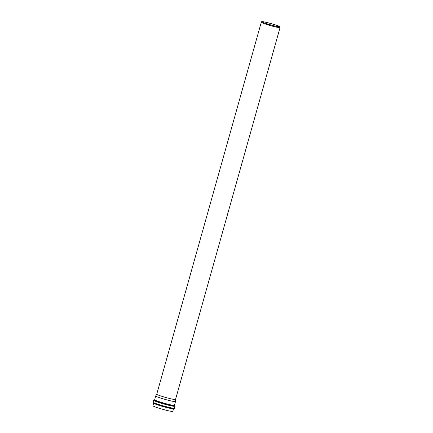 <?xml version="1.0" encoding="UTF-8"?>
<svg xmlns="http://www.w3.org/2000/svg" width="433" height="433" viewBox="0 0 433 433"><rect width="100%" height="100%" fill="white"/><g stroke="black" fill="none" stroke-linecap="round" stroke-linejoin="round"><path stroke-width="0.65" d="M156.741 394.203A9.753 0.709 15.7 0 0 156.735 394.214L155.691 395.962A10.289 0.747 15.7 0 0 155.685 395.978A10.289 0.747 15.7 0 0 169.601 400.595A10.289 0.747 15.7 0 0 175.489 401.548A10.289 0.747 15.7 0 0 175.495 401.532L175.517 399.491A9.753 0.709 15.7 0 0 175.517 399.48M173.476 408.72A10.289 0.747 15.7 0 1 167.587 407.767A10.289 0.747 15.7 0 1 153.666 403.155L152.93 405.781A10.289 0.747 15.7 0 0 166.846 410.397A10.289 0.747 15.7 0 0 172.735 411.35L173.649 408.519M261.656 21.65L261.283 22.272A9.753 0.709 15.7 0 0 261.278 22.283L156.735 394.214A9.753 0.709 15.7 0 0 169.931 398.593A9.753 0.709 15.7 0 0 175.517 399.497L280.059 27.566A9.753 0.709 15.7 0 0 280.064 27.55L280.07 26.824A9.569 0.693 15.7 0 0 271.047 23.582A9.569 0.693 15.7 0 0 261.656 21.65A9.569 0.693 15.7 0 0 274.592 25.953A9.569 0.693 15.7 0 0 280.07 26.824M261.278 22.283A9.753 0.709 15.7 0 0 274.473 26.662A9.753 0.709 15.7 0 0 280.059 27.566M274.425 25.883A9.147 0.666 15.7 0 0 279.664 26.727A9.147 0.666 15.7 0 0 271.036 23.609A9.147 0.666 15.7 0 0 262.052 21.774A9.147 0.666 15.7 0 0 274.425 25.883M168.578 404.79A10.641 0.774 15.7 0 0 174.212 405.391L174.434 405.304A10.289 0.747 -164.3 0 1 168.545 404.352A10.289 0.747 -164.3 0 1 154.63 399.74L154.776 399.93A10.641 0.774 15.7 0 0 157.46 401.537A10.641 0.774 15.7 0 0 168.578 404.79M174.439 405.499A10.749 0.779 -164.3 0 1 168.616 404.817A10.749 0.779 -164.3 0 1 157.563 401.591A10.749 0.779 -164.3 0 1 154.521 399.897L153.628 400.271A11.106 0.806 15.7 0 0 168.654 405.256A11.106 0.806 15.7 0 0 175.013 406.284L174.439 405.488M171.841 408.33A10.63 0.774 -164.3 0 1 171.787 408.324A10.63 0.774 -164.3 0 1 167.825 407.458A10.63 0.774 -164.3 0 1 155.317 403.691A10.63 0.774 -164.3 0 1 155.268 403.67M155.317 403.691L155.214 403.653A10.765 0.785 15.7 0 0 167.88 407.464A10.765 0.785 15.7 0 0 171.896 408.341C175.587 408.844 173.752 408.368 174.477 408.184A11.106 0.806 -164.3 0 1 168.118 407.155A11.106 0.806 -164.3 0 1 153.093 402.17L153.628 400.271M174.434 405.304L175.489 401.548M154.63 399.74L155.685 395.978M174.477 408.184L175.013 406.284M155.214 403.653C151.799 402.16 153.612 402.706 153.093 402.17"/></g></svg>
